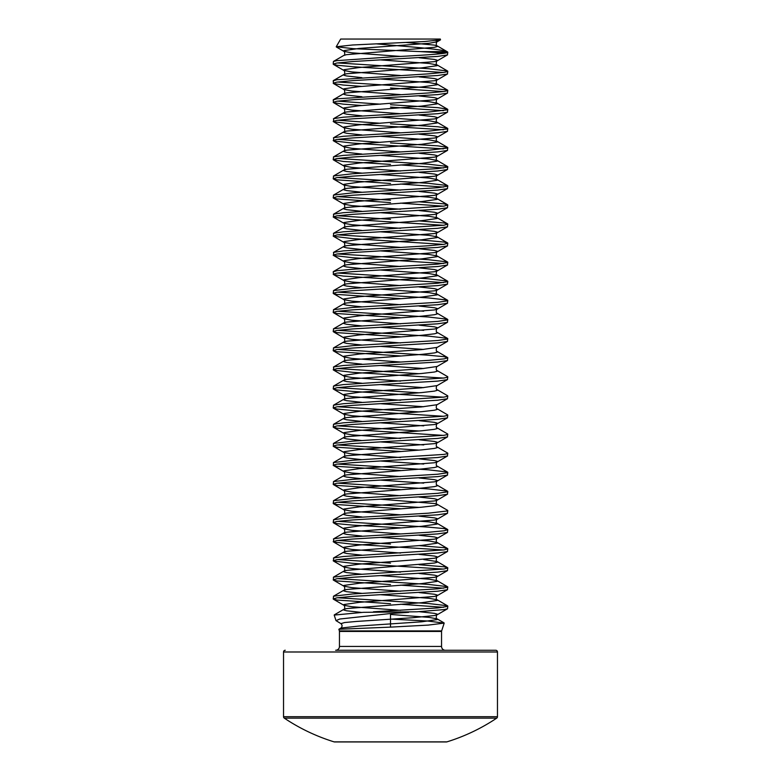 <?xml version="1.0" encoding="UTF-8"?>
<svg xmlns="http://www.w3.org/2000/svg" width="781" height="781" viewBox="0 0 781 781"><rect width="100%" height="100%" fill="white"/><g stroke="black" fill="none" stroke-linecap="round" stroke-linejoin="round"><path stroke-width="1.17" d="M391.72 619.148L427.324 620.993L444.184 623.111L428.193 625.103L390.5 627.123L390.5 613.534L339.794 619.021L336.006 620.631L340.926 623.638L344.626 622.535L356.673 621.432L412.329 617.761L434.412 615.555L437.175 614.793L437.116 614.091L434.412 613.349L419.114 611.669M444.184 623.111L441.636 630.902L339.364 630.902L338.886 629.252L390.5 627.123M363.341 612.324L417.103 611.796L363.341 612.324L334.2 615.077M440.318 39.05L340.682 39.05L336.22 46.762L352.553 44.995L424.542 41.53L440.504 39.841L440.318 39.05M375.905 43.824L390.5 45.103C417.23 47.358 442.417 49.506 446.976 51.605L420.481 51.605L434.646 52.464L447.786 52.171M420.481 51.605L353.549 48.686L336.22 46.762M373.425 611.796L437.663 607.93L447.386 606.466L447.386 605.734L428.496 603.528L337.558 597.738M417.103 611.796L444.077 609.59L447.562 608.76L447.806 606.095M443.442 607.296L400.565 604.25M333.194 64.12L333.438 61.455L336.923 60.635L390.5 56.954C419.172 55.461 445.492 53.967 447.552 52.464L446.976 51.605L447.806 52.464L447.386 54.934L437.663 56.408L352.504 61.553L336.923 63.017L333.194 64.12L336.923 65.223L352.504 66.688L443.442 72.477M443.442 53.372L434.646 52.464M361.886 86.408L343.337 85.061L333.614 83.587L333.194 80.833L336.923 79.73L428.496 73.853L444.077 72.389L447.386 71.647L447.562 71.003L428.496 68.708L337.558 62.929M333.194 83.216L336.923 82.122L352.504 80.648L437.663 75.503L447.386 74.039L447.806 71.286M361.886 105.503L343.337 104.156L333.614 102.692L333.194 99.929L336.923 98.836L428.496 92.959L444.077 91.484L447.386 90.752L447.562 90.108L428.496 87.814L337.558 82.025M333.194 102.321L336.923 101.218L352.504 99.753L437.663 94.608L447.386 93.134L447.806 90.381M443.442 91.572L390.5 87.999M443.442 129.773L352.504 123.994L333.614 121.787L333.614 118.663L343.337 117.199L428.496 112.054L447.386 109.848L447.386 109.115L437.663 107.651L390.5 104.713M333.194 121.416L336.923 120.323L352.504 118.849L437.663 113.704L447.386 112.239L447.806 109.486M443.442 110.677L390.5 107.095M443.442 148.878L352.504 143.089L333.614 140.892L333.614 137.768L343.337 136.294L428.496 131.159L447.386 128.953L447.386 128.221L437.663 126.747L390.5 123.808M333.194 140.521L336.923 139.418L352.504 137.954L437.663 132.809L447.386 131.335L447.806 128.582M390.5 164.4L343.337 161.462L333.194 159.627L333.614 156.864L343.337 155.399L428.496 150.255L447.386 148.048L447.386 147.316L437.663 145.852L390.5 142.913M333.194 159.627L336.923 158.523L352.504 157.049L437.663 151.904L447.386 150.44L447.806 147.687M390.5 183.496L336.923 179.825L333.194 178.722L333.614 175.969L352.504 173.763L437.663 168.618L447.386 167.154L447.386 166.421L428.496 164.215L337.558 158.426M333.194 178.722L336.923 177.619L352.504 176.155L437.663 171.01L447.386 169.536L447.806 166.783M443.442 167.983L400.565 164.937M390.5 202.601L336.923 198.921L333.194 197.827L333.614 195.065L352.504 192.868L437.663 187.723L447.386 186.249L447.386 185.517L428.496 183.31L337.558 177.531M333.194 197.827L336.923 196.724L352.504 195.25L437.663 190.105L447.386 188.641L447.806 185.888M443.442 187.079L400.565 184.033M443.442 225.279L352.504 219.49L333.438 217.206L333.614 214.17L343.337 212.696L444.077 206.086L447.806 204.983L444.077 203.88L419.114 201.801M333.194 216.923L336.923 215.82L352.504 214.355L437.663 209.21L447.386 207.736L447.806 204.983M443.442 206.184L400.565 203.138M443.442 244.385L352.504 238.595L333.438 236.301L333.614 233.265L343.337 231.801L444.077 225.192L447.806 224.088L444.077 222.985L419.114 220.896M333.194 236.028L336.923 234.925L352.504 233.451L437.663 228.306L447.386 226.841L447.806 224.088M443.442 263.48L352.504 257.701L333.614 255.494L333.614 252.37L343.337 250.896L428.496 245.761L444.077 244.287L447.806 243.184L444.077 242.081L428.496 240.616L337.558 234.827M333.194 255.123L336.923 254.02L352.504 252.556L437.663 247.411L447.386 245.947L447.806 243.184M443.442 282.585L343.337 276.064L333.614 274.59L333.194 271.837L336.923 270.734L352.504 269.269L437.663 264.124L447.386 262.65L447.386 261.918L428.496 259.712L337.558 253.932M333.194 274.229L336.923 273.125L352.504 271.651L437.663 266.516L447.386 265.042L447.806 262.289M400.565 298.635L336.923 294.427L333.194 293.324L333.614 290.571L352.504 288.365L437.663 283.23L447.386 281.756L447.386 281.023L428.496 278.817L337.558 273.028M333.194 293.324L336.923 292.221L352.504 290.757L437.663 285.612L447.386 284.147L447.806 281.385M400.565 317.74L336.923 313.532L333.194 312.429L333.614 309.676L352.504 307.47L437.663 302.325L447.386 300.861L447.386 300.119L428.496 297.922L337.558 292.133M333.194 312.429L336.923 311.326L352.504 309.852L437.663 304.717L447.386 303.243L447.806 300.49M400.565 336.836L336.923 332.628L333.194 331.525L333.614 328.772L352.504 326.565L437.663 321.43L447.386 319.956L447.386 319.224L428.496 317.018L337.558 311.228M333.194 331.525L336.923 330.422L352.504 328.957L437.663 323.812L447.386 322.348L447.806 319.585M400.565 355.941L336.923 351.733L333.194 350.63L333.614 347.877L352.504 345.671L437.663 340.526L447.386 339.061L447.386 338.319L428.496 336.123L337.558 330.334M333.194 350.63L336.923 349.527L352.504 348.053L437.663 342.918L447.386 341.443L447.806 338.69M443.442 378.082L352.504 372.303L333.614 370.096L333.614 366.972L343.337 365.508L428.496 360.363L444.077 358.889L447.806 357.786L444.077 356.692L428.496 355.218L337.558 349.429M333.194 369.725L336.923 368.622L352.504 367.158L437.663 362.013L447.386 360.549L447.806 357.786M443.442 397.187L352.504 391.398L336.923 389.934L333.194 388.831L333.614 386.078L343.337 384.603L444.077 377.994L447.386 377.262L447.562 376.608L437.175 370.584C435.564 370.936 436.472 365.713 437.175 366.484L447.562 360.461M419.114 373.709L337.558 368.534M333.194 388.831L336.923 387.727L352.504 386.253L437.663 381.118L447.386 379.644L447.806 376.891M443.442 416.283L352.504 410.503L336.923 409.029L333.194 407.926L333.614 405.173L343.337 403.709L444.077 397.09L447.386 396.357L447.562 395.713L437.175 389.68C435.564 390.031 436.472 384.818 437.175 385.589L447.562 379.556M419.114 392.804L337.558 387.64M333.194 407.926L336.923 406.823L352.504 405.359L437.663 400.214L447.386 398.749L447.806 395.996M443.442 435.388L352.504 429.599L336.923 428.134L333.194 427.031L333.614 424.278L343.337 422.804L444.077 416.195L447.386 415.463L447.562 414.818L437.175 408.785C435.564 409.137 436.472 403.914 437.175 404.685L447.562 398.661M419.114 411.909L337.558 406.735M333.194 427.031L336.923 425.928L352.504 424.454L437.663 419.319L447.386 417.845L447.806 415.092M400.565 451.447L336.923 447.23L333.438 446.41L333.438 443.462L352.504 441.167L444.077 435.29L447.386 434.558L447.562 433.914L437.175 427.881C435.564 428.232 436.472 423.019 437.175 423.79L437.116 423.077L434.412 422.345L419.114 420.666M419.114 431.005L337.558 425.84M333.194 446.127L336.923 445.024L352.504 443.559L437.663 438.414L447.386 436.95L447.806 434.197M400.565 470.543L336.923 466.335L333.438 465.505L333.438 462.567L352.504 460.273L444.077 454.396L447.386 453.663L447.562 453.019L437.175 446.986C435.564 447.337 436.472 442.114 437.175 442.886L437.116 442.183L434.412 441.45L419.114 439.762M419.114 450.11L337.558 444.936M333.194 465.232L336.923 464.129L352.504 462.664L437.663 457.52L447.386 456.045L447.806 453.292M400.565 489.648L336.923 485.431L333.194 484.327L333.614 481.574L352.504 479.368L437.663 474.233L447.386 472.759L447.386 472.027L428.496 469.82L337.558 464.041M333.194 484.327L336.923 483.234L352.504 481.76L437.663 476.615L447.386 475.151L447.806 472.398M400.565 508.743L336.923 504.536L333.194 503.433L333.614 500.68L352.504 498.473L437.663 493.328L447.386 491.864L447.386 491.122L428.496 488.926L337.558 483.136M333.194 503.433L336.923 502.329L352.504 500.865L437.663 495.72L447.386 494.246L447.806 491.493M400.565 527.849L352.504 525.105L336.923 523.631L333.194 522.528L333.614 519.775L343.337 518.311L428.496 513.166L447.386 510.959L447.562 510.315L437.175 504.292L434.412 503.52L380.435 499.196M419.114 507.406L337.558 502.242M333.194 522.528L336.923 521.435L352.504 519.961L437.663 514.816L447.386 513.351L447.806 510.598M443.442 549.99L352.504 544.201L333.614 542.004L333.614 538.88L343.337 537.406L428.496 532.271L444.077 530.797L447.806 529.694L444.077 528.591L428.496 527.126L337.558 521.337M333.194 541.633L336.923 540.53L352.504 539.066L437.663 533.921L447.386 532.447L447.806 529.694M443.442 569.085L352.504 563.306L333.438 561.012L333.614 557.976L343.337 556.511L444.077 549.902L447.806 548.799L444.077 547.696L419.114 545.607M333.194 560.729L336.923 559.635L352.504 558.161L437.663 553.016L447.386 551.552L447.806 548.799M390.5 584.608L336.923 580.937L333.438 580.117L333.438 577.169L352.504 574.875L444.077 568.998L447.806 567.894L444.077 566.791L419.114 564.712M333.194 579.834L336.923 578.731L352.504 577.266L437.663 572.122L447.386 570.647L447.806 567.894M390.5 603.713L336.923 600.033L333.194 598.939L333.614 596.176L352.504 593.98L437.663 588.835L447.386 587.361L447.386 586.629L428.496 584.422L337.558 578.643M333.194 598.939L336.923 597.836L352.504 596.362L437.663 591.217L447.386 589.753L447.806 587M443.442 588.191L400.565 585.145M380.435 104.176L337.558 101.13M380.435 123.271L337.558 120.225M380.435 142.376L337.558 139.33M390.5 200.209L337.558 196.627M390.5 219.315L337.558 215.732M390.5 544.025L337.558 540.442M390.5 563.121L337.558 559.538M336.484 741.95L334.6 741.95A1.718 1.718 0 0 1 334.092 741.872A191.003 191.003 0 0 1 284.304 718.149L496.696 718.149A1.718 1.718 0 0 0 497.468 716.714L497.468 651.989A1.718 1.718 0 0 0 495.74 650.27L445.365 650.27A3.817 3.817 0 0 1 441.548 646.443L339.452 646.443A3.817 3.817 0 0 1 335.635 650.27L495.74 650.27M284.304 718.149A1.718 1.718 0 0 1 283.532 716.714L283.532 651.989A1.718 1.718 0 0 1 285.26 650.27M334.6 741.95L446.4 741.95A1.718 1.718 0 0 0 446.908 741.872A191.003 191.003 0 0 0 496.696 718.149M334.092 741.872L446.908 741.872M446.4 741.95L390.5 741.95M390.5 613.534L408.668 612.324M441.636 630.902L441.548 631.438L339.452 631.438L339.452 646.443M283.532 651.989L497.468 651.989M283.532 716.714L497.468 716.714M338.886 629.252L340.936 628.061L359.094 626.03L421.642 621.803L437.116 619.597L437.116 618.864L429.15 617.39L390.5 614.452M361.437 612.421L346.588 610.781L343.884 610.049L343.825 609.336L346.588 608.575L421.642 602.698L437.116 600.491L437.116 599.759L429.15 598.295L380.435 594.692M361.886 593.365L346.588 591.676L343.884 590.944L343.825 590.241L346.588 589.479L421.642 583.602L437.116 581.396L437.116 580.664L429.15 579.19L380.435 575.597M361.886 574.26L346.588 572.58L343.884 571.848L343.825 571.136L346.588 570.374L434.412 563.033L437.116 562.291L437.116 561.559L423.712 559.538M361.886 555.164L346.588 553.475L343.884 552.743L343.825 552.04L346.588 551.279L421.642 545.402L437.116 543.195L437.116 542.463L429.15 540.989L380.435 537.396M361.886 536.059L346.588 534.38L343.884 533.648L343.825 532.935L346.588 532.173L421.642 526.296L437.116 524.09L437.116 523.358L429.15 521.893L380.435 518.291M361.886 516.963L346.588 515.275L343.884 514.542L343.825 513.839L346.588 513.078L421.642 507.201L434.412 505.727L437.116 504.995L437.175 504.292C435.564 504.633 436.472 499.42 437.175 500.191L437.116 499.479L434.412 498.747L419.114 497.067M361.886 497.858L346.588 496.179L343.884 495.447L343.825 494.734L346.588 493.973L421.642 488.096L434.412 486.631L437.116 485.889L437.175 485.186C435.564 485.538 436.472 480.315 437.175 481.086L437.116 480.383L434.412 479.651L419.114 477.962M423.712 483.136L380.435 480.09M361.886 478.763L346.588 477.074L343.884 476.342L343.825 475.639L346.588 474.877L421.642 469L434.412 467.526L437.116 466.794L437.175 466.091C435.564 466.433 436.472 461.22 437.175 461.991L437.116 461.278L434.412 460.546L419.114 458.867M423.712 464.041L380.435 460.995M361.886 459.658L346.588 457.978L343.884 457.246L343.825 456.534L346.588 455.772L421.642 449.895L434.412 448.431L437.116 447.689L437.175 446.986M423.712 444.936L380.435 441.89M361.886 440.552L346.588 438.873L343.884 438.141L343.825 437.438L346.588 436.677L421.642 430.8L434.412 429.325L437.116 428.593L437.175 427.881M423.712 425.84L380.435 422.794M361.886 421.457L346.588 419.778L343.884 419.036L343.825 418.333L346.588 417.571L421.642 411.694L434.412 410.22L437.116 409.488L437.175 408.785M423.712 406.735L380.435 403.689M361.886 402.352L346.588 400.673L343.884 399.94L343.825 399.237L346.588 398.466L421.642 392.589L434.412 391.125L437.116 390.393L437.175 389.68M423.712 387.64L380.435 384.594M361.886 383.256L346.588 381.577L343.884 380.835L343.825 380.132L346.588 379.371L421.642 373.494L434.412 372.02L437.116 371.287L437.175 370.584M423.712 368.534L380.435 365.488M361.886 364.151L346.588 362.472L343.884 361.74L343.825 361.037L346.588 360.266L421.642 354.389L434.412 352.924L437.116 352.192L437.175 351.479C435.564 351.831 436.472 346.618 437.175 347.389L447.562 341.356M423.712 349.429L380.435 346.393M361.886 345.056L346.588 343.376L343.884 342.634L343.825 341.932L346.588 341.17L421.642 335.293L434.412 333.819L437.116 333.087L437.175 332.384C435.564 332.726 436.472 327.512 437.175 328.284L437.116 327.581L434.412 326.849L419.114 325.16M423.712 330.334L380.435 327.288M361.886 325.95L346.588 324.271L343.884 323.539L343.825 322.836L346.588 322.065L421.642 316.188L434.412 314.723L437.116 313.991L437.175 313.279C435.564 313.63 436.472 308.407 437.175 309.188L437.116 308.475L434.412 307.743L419.114 306.064M423.712 311.228L380.435 308.192M361.886 306.855L346.588 305.176L343.884 304.434L343.825 303.731L346.588 302.969L421.642 297.092L437.116 294.886L437.116 294.154L429.15 292.68L380.435 289.087M361.886 287.75L346.588 286.071L343.884 285.338L343.825 284.635L346.588 283.864L421.642 277.987L437.116 275.791L437.116 275.049L429.15 273.584L380.435 269.992M361.886 268.654L346.588 266.975L343.884 266.233L343.825 265.53L346.588 264.769L421.642 258.892L437.116 256.685L437.116 255.953L429.15 254.479L380.435 250.886M361.886 249.549L346.588 247.87L343.884 247.138L343.825 246.435L346.588 245.664L421.642 239.787L437.116 237.59L437.116 236.848L429.15 235.384L380.435 231.791M361.886 230.454L346.588 228.774L343.884 228.032L343.825 227.33L346.588 226.568L421.642 220.691L437.116 218.485L437.116 217.753L429.15 216.278L380.435 212.686M361.886 211.348L346.588 209.669L343.884 208.937L343.825 208.224L346.588 207.463L421.642 201.586L437.116 199.38L437.116 198.647L429.15 197.183L380.435 193.581M361.886 192.253L346.588 190.564L343.884 189.832L343.825 189.129L346.588 188.367L421.642 182.49L437.116 180.284L437.116 179.552L429.15 178.078L380.435 174.485M361.886 173.148L346.588 171.469L343.884 170.736L343.825 170.024L346.588 169.262L421.642 163.385L437.116 161.179L437.116 160.447L429.15 158.982L380.435 155.38M361.886 154.052L346.588 152.363L343.884 151.631L343.825 150.928L346.588 150.167L421.642 144.29L437.116 142.083L437.116 141.351L429.15 139.877L380.435 136.284M361.886 134.947L346.588 133.268L343.884 132.536L343.825 131.823L346.588 131.062L421.642 125.185L437.116 122.978L437.116 122.246L429.15 120.782L380.435 117.179M361.886 115.852L346.588 114.163L343.884 113.43L343.825 112.728L346.588 111.966L421.642 106.089L437.116 103.883L437.116 103.151L429.15 101.676L380.435 98.084M361.886 96.746L346.588 95.067L343.884 94.335L343.825 93.622L346.588 92.861L421.642 86.984L437.116 84.778L437.116 84.045L429.15 82.581L380.435 78.979M361.886 77.651L346.588 75.962L343.884 75.23L343.825 74.527L346.588 73.765L421.642 67.888L437.116 65.682L437.116 64.95L429.15 63.476L380.435 59.883M333.438 61.455L343.825 55.422L346.588 54.66L434.412 47.319L437.116 46.577L437.175 45.874L434.412 45.113L406.276 42.477M400.565 610.332L351.85 606.739L343.884 605.275L343.884 604.533L359.358 602.336L434.412 596.459L437.175 595.688L437.116 594.985L434.412 594.253L419.114 592.574M400.565 591.237L351.85 587.644L343.884 586.17L343.884 585.438L359.358 583.231L434.412 577.354L437.175 576.593L437.116 575.89L434.412 575.148L419.114 573.469M400.565 572.131L351.85 568.539L343.884 567.074L343.884 566.332L359.358 564.136L434.412 558.259L437.175 557.488L437.116 556.785L434.412 556.052L419.114 554.373M400.565 553.036L351.85 549.443L343.884 547.969L343.884 547.237L359.358 545.031L434.412 539.154L437.175 538.392L437.116 537.689L434.412 536.947L419.114 535.268M400.565 533.931L351.85 530.338L343.884 528.864L343.884 528.132L359.358 525.925L434.412 520.048L437.175 519.287L437.116 518.584L434.412 517.852L419.114 516.173M400.565 514.835L351.85 511.233L343.884 509.768L343.884 509.036L359.358 506.83L434.412 500.953L437.175 500.191L447.562 494.158M400.565 495.73L351.85 492.137L343.884 490.663L343.884 489.931L359.358 487.725L434.412 481.848L437.175 481.086L447.562 475.063M400.565 476.635L351.85 473.032L343.884 471.568L343.884 470.836L359.358 468.629L434.412 462.752L437.175 461.991L447.562 455.958M400.565 457.529L351.85 453.937L343.884 452.463L343.884 451.73L359.358 449.524L434.412 443.647L437.175 442.886L447.562 436.862M400.565 438.434L351.85 434.832L343.884 433.367L343.884 432.635L359.358 430.429L434.412 424.552L437.175 423.79L447.562 417.757M400.565 419.329L351.85 415.736L343.884 414.262L343.884 413.53L359.358 411.323L421.642 406.921L437.175 404.685M400.565 400.233L351.85 396.631L343.884 395.166L343.884 394.434L359.358 392.228L421.642 387.815L437.175 385.589M400.565 381.128L351.85 377.535L343.884 376.061L343.884 375.329L359.358 373.123L421.642 368.72L437.175 366.484M400.565 362.033L351.85 358.43L343.884 356.966L343.884 356.234L359.358 354.027L421.642 349.615L437.175 347.389M400.565 342.927L351.85 339.335L343.884 337.861L343.884 337.128L359.358 334.922L434.412 329.045L437.175 328.284L447.562 322.25M400.565 323.832L351.85 320.23L343.884 318.765L343.884 318.033L359.358 315.827L434.412 309.95L437.175 309.188L447.562 303.155M400.565 304.727L351.85 301.134L343.884 299.66L343.884 298.928L359.358 296.721L434.412 290.844L437.175 290.083L437.116 289.38L434.412 288.638L419.114 286.959M400.565 285.621L351.85 282.029L343.884 280.564L343.884 279.823L359.358 277.626L434.412 271.749L437.175 270.978L437.116 270.275L434.412 269.543L419.114 267.863M400.565 266.526L351.85 262.933L343.884 261.459L343.884 260.727L359.358 258.521L434.412 252.644L437.175 251.882L437.116 251.179L434.412 250.437L419.114 248.758M400.565 247.421L351.85 243.828L343.884 242.364L343.884 241.622L359.358 239.425L434.412 233.548L437.175 232.777L437.116 232.074L434.412 231.342L419.114 229.663M400.565 228.325L351.85 224.733L343.884 223.259L343.884 222.526L359.358 220.32L434.412 214.443L437.175 213.682L437.116 212.979L434.412 212.237L419.114 210.558M400.565 209.22L351.85 205.628L343.884 204.163L343.884 203.421L359.358 201.225L434.412 195.348L437.175 194.576L437.116 193.873L434.412 193.141L419.114 191.462M400.565 190.125L351.85 186.532L343.884 185.058L343.884 184.326L359.358 182.119L434.412 176.242L437.175 175.481L437.116 174.778L434.412 174.036L419.114 172.357M400.565 171.019L351.85 167.427L343.884 165.963L343.884 165.221L359.358 163.024L434.412 157.147L437.175 156.376L437.116 155.673L434.412 154.941L419.114 153.261M400.565 151.924L351.85 148.331L343.884 146.857L343.884 146.125L359.358 143.919L434.412 138.042L437.175 137.28L437.116 136.577L434.412 135.835L419.114 134.156M400.565 132.819L351.85 129.226L343.884 127.762L343.884 127.02L359.358 124.823L434.412 118.946L437.175 118.175L437.116 117.472L434.412 116.74L419.114 115.061M400.565 113.723L351.85 110.131L343.884 108.657L343.884 107.924L359.358 105.718L434.412 99.841L437.175 99.08L437.116 98.377L434.412 97.635L419.114 95.956M400.565 94.618L351.85 91.026L343.884 89.551L343.884 88.819L359.358 86.613L434.412 80.736L437.175 79.974L437.116 79.272L434.412 78.539L419.114 76.86M400.565 75.523L351.85 71.92L343.884 70.456L343.884 69.724L359.358 67.517L434.412 61.64L437.175 60.879L437.116 60.166L434.412 59.434L419.114 57.755M400.565 56.417L351.85 52.825L343.884 51.351L343.884 50.619L359.358 48.412L429.15 43.277L437.116 41.803L437.116 41.071L435.925 40.661M441.548 631.438L441.548 646.443M339.364 630.902L339.452 631.438M336.006 620.631L334.19 615.077M447.445 51.839L437.175 45.874C435.564 46.225 436.472 41.002 437.175 41.774L440.504 39.841M447.562 71.003L437.175 64.979C435.564 65.321 436.472 60.108 437.175 60.879L447.562 54.846M333.438 80.55L343.825 74.527C345.436 74.869 344.528 69.655 343.825 70.427L333.438 64.393M447.562 90.108L437.175 84.075C435.564 84.426 436.472 79.203 437.175 79.974L447.562 73.951M333.438 99.656L343.825 93.622C345.436 93.974 344.528 88.751 343.825 89.532L333.438 83.499M447.562 109.203L437.175 103.18C435.564 103.522 436.472 98.308 437.175 99.08L447.562 93.046M333.438 118.751L343.825 112.728C345.436 113.069 344.528 107.856 343.825 108.627L333.438 102.594M447.562 128.309L437.175 122.275C435.564 122.627 436.472 117.404 437.175 118.175L447.562 112.152M333.438 137.856L343.825 131.823C345.436 132.174 344.528 126.961 343.825 127.733L333.438 121.699M447.562 147.404L437.175 141.381C435.564 141.722 436.472 136.509 437.175 137.28L447.562 131.247M333.438 156.952L343.825 150.928C345.436 151.28 344.528 146.057 343.825 146.828L333.438 140.805M447.562 166.509L437.175 160.476C435.564 160.827 436.472 155.604 437.175 156.376L447.562 150.352M333.438 176.057L343.825 170.024C345.436 170.375 344.528 165.162 343.825 165.933L333.438 159.9M447.562 185.605L437.175 179.581C435.564 179.923 436.472 174.71 437.175 175.481L447.562 169.448M333.438 195.162L343.825 189.129C345.436 189.48 344.528 184.257 343.825 185.029L333.438 179.005M447.562 204.71L437.175 198.677C435.564 199.028 436.472 193.805 437.175 194.576L447.562 188.553M333.438 214.258L343.825 208.224C345.436 208.576 344.528 203.363 343.825 204.134L333.438 198.101M447.562 223.805L437.175 217.782C435.564 218.124 436.472 212.91 437.175 213.682L447.562 207.648M333.438 233.363L343.825 227.33C345.436 227.681 344.528 222.458 343.825 223.229L333.438 217.206M447.562 242.911L437.175 236.877C435.564 237.229 436.472 232.006 437.175 232.777L447.562 226.754M333.438 252.458L343.825 246.435C345.436 246.776 344.528 241.563 343.825 242.335L333.438 236.301M447.562 262.006L437.175 255.983C435.564 256.324 436.472 251.111 437.175 251.882L447.562 245.849M333.438 271.563L343.825 265.53C345.436 265.882 344.528 260.659 343.825 261.43L333.438 255.407M447.562 281.111L437.175 275.078C435.564 275.429 436.472 270.206 437.175 270.978L447.562 264.954M333.438 290.659L343.825 284.635C345.436 284.977 344.528 279.764 343.825 280.535L333.438 274.502M447.562 300.207L437.175 294.183C435.564 294.525 436.472 289.312 437.175 290.083L447.562 284.05M333.438 309.764L343.825 303.731C345.436 304.082 344.528 298.859 343.825 299.631L333.438 293.607M447.562 319.312L437.175 313.279M333.438 328.86L343.825 322.836C345.436 323.178 344.528 317.965 343.825 318.736L333.438 312.703M447.562 338.407L437.175 332.384M333.438 347.965L343.825 341.932C345.436 342.283 344.528 337.06 343.825 337.831L333.438 331.808M447.562 357.513L437.175 351.479M333.438 367.06L343.825 361.037C345.436 361.378 344.528 356.165 343.825 356.937L333.438 350.903M333.438 386.165L343.825 380.132C345.436 380.484 344.528 375.261 343.825 376.032L333.438 370.009M333.438 405.261L343.825 399.237C345.436 399.579 344.528 394.366 343.825 395.137L333.438 389.104M333.438 424.366L343.825 418.333C345.436 418.684 344.528 413.461 343.825 414.233L333.438 408.209M333.438 443.462L343.825 437.438C345.436 437.78 344.528 432.567 343.825 433.338L333.438 427.305M333.438 462.567L343.825 456.534C345.436 456.885 344.528 451.662 343.825 452.433L333.438 446.41M447.562 472.115L437.175 466.091M333.438 481.662L343.825 475.639C345.436 475.98 344.528 470.767 343.825 471.539L333.438 465.505M447.562 491.22L437.175 485.186M333.438 500.767L343.825 494.734C345.436 495.086 344.528 489.863 343.825 490.634L333.438 484.61M333.438 519.863L343.825 513.839C345.436 514.181 344.528 508.968 343.825 509.739L333.438 503.706M447.562 529.42L437.175 523.387C435.564 523.739 436.472 518.516 437.175 519.287L447.562 513.263M333.438 538.968L343.825 532.935C345.436 533.286 344.528 528.063 343.825 528.844L333.438 522.811M447.562 548.516L437.175 542.492C435.564 542.834 436.472 537.621 437.175 538.392L447.562 532.359M333.438 558.064L343.825 552.04C345.436 552.382 344.528 547.169 343.825 547.94L333.438 541.907M447.562 567.621L437.175 561.588C435.564 561.939 436.472 556.716 437.175 557.488L447.562 551.464M333.438 577.169L343.825 571.136C345.436 571.487 344.528 566.274 343.825 567.045L333.438 561.012M447.562 586.716L437.175 580.693C435.564 581.035 436.472 575.822 437.175 576.593L447.562 570.56M333.438 596.264L343.825 590.241C345.436 590.592 344.528 585.369 343.825 586.14L333.438 580.117M447.562 605.822L437.175 599.788C435.564 600.14 436.472 594.917 437.175 595.688L447.562 589.665M334.366 614.832L343.825 609.336C345.436 609.688 344.528 604.474 343.825 605.246L333.438 599.212M444.008 622.857L437.175 618.894C435.564 619.235 436.472 614.022 437.175 614.793L447.562 608.76M343.825 55.422C345.436 55.773 344.528 50.55 343.825 51.321L336.347 46.987M340.936 628.061C342.449 626.557 342.439 625.083 340.926 623.638"/></g></svg>
